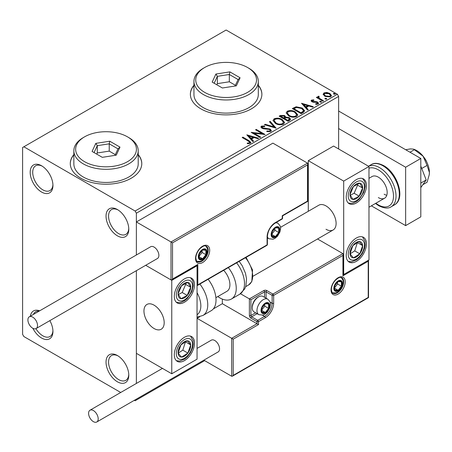 <?xml version="1.0" encoding="UTF-8"?>
<svg xmlns="http://www.w3.org/2000/svg" width="452" height="452" viewBox="0 0 452 452"><rect width="100%" height="100%" fill="white"/><g stroke="black" fill="none" stroke-linecap="round" stroke-linejoin="round"><path stroke-width="0.68" d="M117.413 209.553L117.413 209.553A16.091 9.289 -120 0 0 106.034 216.124A16.091 9.289 -120 0 0 117.413 235.831A16.091 9.289 -120 0 0 128.786 229.26A16.091 9.289 -120 0 0 117.413 209.553M128.769 228.497A14.3 8.255 60 0 1 125.825 234.351A14.3 8.255 60 0 1 118.673 233.639A14.3 8.255 60 0 1 109.333 221.039A14.3 8.255 60 0 1 111.525 209.575A14.3 8.255 60 0 1 118.062 209.954M41.561 165.765L41.561 165.765A16.091 9.289 -120 0 0 30.182 172.331A16.091 9.289 -120 0 0 41.561 192.038A16.091 9.289 -120 0 0 52.941 185.473A16.091 9.289 -120 0 0 41.561 165.765M52.918 184.71A14.3 8.255 60 0 1 49.98 190.558A14.3 8.255 60 0 1 42.827 189.851A14.3 8.255 60 0 1 33.482 177.246A14.3 8.255 60 0 1 35.674 165.788A14.3 8.255 60 0 1 42.211 166.161M32.86 328.31A16.091 9.289 -120 0 0 41.561 338.011A16.091 9.289 -120 0 0 52.941 331.44A16.091 9.289 -120 0 0 49.839 320.637M52.918 330.678A14.3 8.255 60 0 1 49.98 336.531A14.3 8.255 60 0 1 42.827 335.819A14.3 8.255 60 0 1 35.911 328.666M117.413 355.526L117.413 355.526A16.091 9.289 -120 0 0 106.034 362.097A16.091 9.289 -120 0 0 117.413 381.799A16.091 9.289 -120 0 0 128.786 375.233A16.091 9.289 -120 0 0 117.413 355.526M128.769 374.471A14.3 8.255 60 0 1 125.825 380.318A14.3 8.255 60 0 1 118.673 379.612A14.3 8.255 60 0 1 109.333 367.007A14.3 8.255 60 0 1 111.525 355.549A14.3 8.255 60 0 1 118.062 355.922M73.851 154.578A35.753 20.645 0 0 0 70.28 163.573A35.753 20.645 0 0 0 80.75 178.173A35.753 20.645 0 0 0 119.718 182.648A35.753 20.645 0 0 0 141.787 163.573A35.753 20.645 0 0 0 138.21 154.578M73.851 154.867A35.753 20.645 0 0 0 70.28 163.72M193.948 85.242A35.753 20.645 0 0 0 190.371 94.242A35.753 20.645 0 0 0 200.846 108.836A35.753 20.645 0 0 0 239.809 113.311A35.753 20.645 0 0 0 261.883 94.242A35.753 20.645 0 0 0 258.307 85.242M193.948 85.535A35.753 20.645 0 0 0 190.371 94.383M338.633 148.979L338.633 96.429L136.374 213.203L135.108 211.016L337.373 94.242L226.124 30.013L22.6 147.516L22.6 334.361L23.866 336.548L120.729 392.477M323.203 94.598L323.971 92.92L326.869 92.474L329.83 93.423L331.525 95.57L330.661 96.784L324.835 96.304L323.123 94.14M318.801 96.818L319.225 98.18L323.513 100.779L322.835 101.175L316.366 97.44L317.05 97.044L317.999 97.598L317.745 96.881L318.858 96.129L319.219 96.711L318.801 96.818L318.57 97.79M312.372 100.53L312.586 101.412L316.451 101.677L317.677 102.124L318.615 103.322L318.106 104.033L315.829 104.333L315.62 103.762L317.236 103.615L317.027 102.536L311.936 101.824L311.072 100.756L311.535 100.095L313.767 99.869L313.925 100.423L312.372 100.53L312.157 101.429M317.236 103.615L317.524 103.203L317.236 104.203L317.236 103.615M303.219 112.497L301.162 113.684L292.314 108.576L296.083 106.768L302.298 108.051L304.665 110.796L303.219 112.497M288.003 121.283L279.155 116.17L280.409 115.452L284.636 115.537L285.692 117.108L289.348 117.605L290.591 119.175L289.772 120.26L288.003 121.283M285.72 116.876L285.692 117.689L289.348 118.187L289.348 117.605M276.093 128.159L264.409 124.69L265.149 124.26L274.014 126.893L269.454 121.774L270.194 121.345L276.093 128.159M260.663 137.069L259.985 137.459L251.131 132.351L262.16 133.606L255.561 129.797L256.239 129.402L265.087 134.51L254.08 133.267L260.663 137.069M248.058 140.922L242.17 137.527L242.854 137.131L248.826 140.583L250.911 142.493L250.312 143.307L247.617 143.679L247.284 143.092L248.82 142.973L249.69 142.335L249.397 143.369L249.397 142.787C249.792 142.052 249.346 141.431 248.058 140.922M135.108 211.016L23.866 146.787M246.82 134.837L258.623 138.244L257.883 138.674L254.137 137.561L251.651 138.996L253.578 141.16L252.837 141.583L246.82 134.837M262.346 126.662L262.578 127.826L270.183 129.069L271.347 130.605L270.708 131.532L266.782 131.56L266.889 130.984L269.748 131.035L270.206 130.374L269.488 129.453L263.629 128.814L261.934 128.238L260.894 126.955L261.448 126.131L264.657 126.012L264.669 126.633L262.346 126.662L262.019 127.701M275.449 123.464L273.025 120.464L274.121 118.819C277.008 117.78 279.709 118.012 282.217 119.509L284.602 122.526L283.477 124.159C280.613 125.17 277.94 124.938 275.449 123.464M288.613 115.87L286.184 112.864L287.28 111.22C290.167 110.181 292.868 110.412 295.376 111.915L297.766 114.927L296.636 116.559C293.772 117.571 291.099 117.339 288.613 115.87M301.507 103.271L313.304 106.678L312.564 107.101L308.818 105.988L306.332 107.423L308.258 109.587L307.518 110.017L301.507 103.271M320.056 102.056L319.886 101.304L321.186 101.401L321.361 102.158L320.056 102.056M319.688 101.587L319.886 101.304L319.886 101.886L321.186 101.988L321.186 101.401M321.553 101.875L321.361 102.158M325.27 99.044L325.101 98.293L326.406 98.389L326.576 99.141L325.27 99.044M324.903 98.576L325.101 98.293L325.101 98.875L326.406 98.971L326.406 98.389M326.768 98.858L326.576 99.141M333.779 94.135L333.61 93.378L334.915 93.479L335.085 94.231L333.779 94.135M333.412 93.66L333.61 93.378L333.61 93.965L334.915 94.061L334.915 93.479M335.277 93.948L335.085 94.231M134.317 400.319L135.108 400.777L136.374 400.048L136.374 399.133M136.374 383.443L136.374 270.68L136.374 353.334L171.766 373.77L197.049 359.176L197.049 265.753L196.609 265.499M172.528 242.837L172.528 279.037L197.812 264.443L197.812 284.879L267.087 244.882L267.087 237.001A11.797 6.814 -60 0 1 275.426 222.548L282.251 218.604L282.251 215.689L307.535 201.089L307.535 164.89L172.528 242.837L136.374 221.96L136.374 254.99L136.374 213.203M136.374 400.048L204.637 360.634M39.663 310.823A16.091 9.289 -120 0 0 30.346 316.202M337.373 94.242L338.633 96.429M261.883 94.383A35.753 20.645 0 0 0 258.307 85.535M141.787 163.72A35.753 20.645 0 0 0 138.21 154.867M33.414 314.428A14.3 8.255 60 0 1 35.674 311.756A14.3 8.255 60 0 1 39.121 311.14M242.679 137.815L242.854 137.131M242.854 137.719L250.854 142.775M247.284 143.674L248.82 143.555L248.82 142.973M248.82 143.555L249.397 143.369M247.408 135.498L257.951 138.628M253.233 141.357L251.651 139.578L251.651 138.996M249.012 136.041L249.012 136.623L251.035 138.888L252.939 137.787L252.939 137.205L249.012 136.041L251.035 138.306L252.939 137.205M251.035 138.888L251.035 138.306M252.199 132.967L262.16 134.188L262.16 133.606M256.064 130.086L256.239 129.402M256.239 129.99L264.041 134.493M260.16 137.357L254.08 133.849L254.08 133.267M266.883 131.588L266.889 130.984M266.889 131.566L269.748 131.617L269.748 131.035M269.748 131.617L270.206 130.374M260.951 127.249L261.448 126.131M261.448 126.718L264.657 126.594L264.657 126.012M262.346 127.244L262.578 127.826M262.578 128.408L264.132 128.831L264.132 128.244M264.132 128.831L265.855 128.854L265.855 128.272M265.855 128.854L270.183 129.651L270.183 129.069M270.183 129.651L271.302 130.882M265.075 124.888L265.149 124.26M265.149 124.842L274.014 127.475L274.014 126.893M269.793 122.159L270.194 121.345M270.194 121.933L275.618 128.018M273.048 120.763L274.121 118.819M274.121 119.401C277.008 118.362 279.709 118.593 282.217 120.096L282.217 119.509M282.217 120.096L284.579 122.808M274.183 120.656L274.183 121.243L276.127 123.656C278.11 124.837 280.246 125.029 282.545 124.232L283.472 122.26L281.534 119.904C279.539 118.718 277.381 118.52 275.059 119.322L274.183 120.656L276.127 123.068C278.11 124.249 280.246 124.441 282.545 123.645L283.472 122.26M282.545 124.232L282.545 123.645M276.127 123.656L276.127 123.068M279.664 116.463L280.409 116.034L284.636 116.124L284.636 115.537M284.636 116.124L285.692 117.689M289.348 118.187L290.54 119.452M284.489 118.464L284.489 119.051L287.777 120.95L289.438 119.565L288.67 117.995L286.02 117.701L284.489 118.464L287.777 120.362L289.438 118.983M280.743 116.305L280.743 116.887L283.579 118.526L284.737 117.475L283.975 115.944L281.449 115.898L280.743 116.305L283.579 117.938L284.737 116.887M283.929 118.322L283.929 117.74M283.579 118.526L283.579 117.938M288.557 120.498L288.557 119.916M287.777 120.95L287.777 120.362M286.206 113.164L287.28 111.22M287.28 111.802C290.167 110.768 292.868 111 295.376 112.497L295.376 111.915M295.376 112.497L297.738 115.215M287.342 113.062L287.342 113.644L289.286 116.057C291.269 117.237 293.41 117.43 295.704 116.633L296.631 114.661L294.693 112.305C292.704 111.119 290.546 110.926 288.218 111.723L287.342 113.062L289.286 115.475C291.269 116.656 293.41 116.848 295.704 116.051L296.631 114.661M295.704 116.633L295.704 116.051M289.286 116.057L289.286 115.475M292.823 108.864L296.083 107.356L296.083 106.768M296.083 107.356L302.298 108.633L302.298 108.051M302.298 108.633L304.631 111.09M293.902 108.706L293.902 109.288L300.936 113.35L303.264 111.746L303.456 111.135L303.456 110.554L301.614 108.44L296.557 107.457L293.902 108.706L300.936 112.768L303.264 111.164L303.456 110.554M300.936 113.35L300.936 112.768M303.264 111.746L303.264 111.164M302.094 103.926L312.637 107.062M307.914 109.785L306.332 108.011L306.332 107.423M303.693 104.468L303.693 105.056L305.716 107.316L307.62 106.22L307.62 105.632L303.693 104.468L305.716 106.734L307.62 105.632M305.716 107.316L305.716 106.734M311.14 101.056L311.535 100.095M311.535 100.683L312.699 100.417M313.767 100.406L313.767 99.869M312.372 101.118L312.586 101.999L312.586 101.412M312.586 101.999L313.338 102.242L313.338 101.66M313.338 102.242L316.451 102.259L316.451 101.677M316.451 102.259L317.677 102.711L317.677 102.124M317.677 102.711L318.553 103.593M316.513 104.389L317.236 104.203M316.875 97.734L317.05 97.044M317.05 97.632L317.999 98.18L317.999 97.598M317.801 97.203L318.118 96.299M318.118 96.881L318.858 96.711L318.858 96.129M318.801 97.406L319.225 98.18M319.225 98.768L323.01 101.073M323.157 94.428L323.971 92.92M323.971 93.502L326.869 93.061L326.869 92.474M326.869 93.061L329.83 94.005L329.83 93.423M329.83 94.005L331.491 95.858M324.186 94.236L324.186 94.818L325.525 96.496L329.87 96.909L330.474 95.428L329.152 93.818L324.762 93.378L324.186 94.236L325.525 95.914L329.87 96.327L330.474 95.428M329.87 96.909L329.87 96.327M325.525 96.496L325.525 95.914M325.994 229.26A14.3 8.255 -120 0 0 333.147 229.972A14.3 8.255 -120 0 0 335.339 218.508A14.3 8.255 -120 0 0 325.994 205.909A14.3 8.255 -120 0 0 318.841 205.197L280.477 227.35M356.334 261.375A14.3 8.255 -60 0 1 349.181 262.087A14.3 8.255 -60 0 1 346.989 250.623A14.3 8.255 -60 0 1 356.334 238.023A14.3 8.255 -60 0 1 363.481 237.311A14.3 8.255 -60 0 1 365.674 248.775A14.3 8.255 -60 0 1 356.334 261.375M356.334 179.63A14.3 8.255 120 0 0 346.989 192.236A14.3 8.255 120 0 0 349.181 203.694A14.3 8.255 120 0 0 356.334 202.988A14.3 8.255 120 0 0 365.674 190.382A14.3 8.255 120 0 0 363.481 178.924A14.3 8.255 120 0 0 356.334 179.63M343.689 181.094L368.973 166.494L368.973 259.917L343.689 274.511L343.689 181.094L308.298 160.658L308.298 211.287M368.973 166.494L333.576 146.058L308.298 160.658M343.689 274.511L343.249 274.257M154.07 328.519A14.3 8.255 60 0 1 144.725 315.92A14.3 8.255 60 0 1 146.917 304.456A14.3 8.255 60 0 1 154.07 305.168A14.3 8.255 60 0 1 163.415 317.767A14.3 8.255 60 0 1 161.223 329.231A14.3 8.255 60 0 1 154.07 328.519M184.41 278.89A14.3 8.255 -60 0 1 191.563 278.183A14.3 8.255 -60 0 1 193.755 289.642A14.3 8.255 -60 0 1 184.41 302.247A14.3 8.255 -60 0 1 177.257 302.953A14.3 8.255 -60 0 1 175.065 291.495A14.3 8.255 -60 0 1 184.41 278.89M184.41 360.634A14.3 8.255 120 0 0 193.755 348.034A14.3 8.255 120 0 0 191.563 336.57A14.3 8.255 120 0 0 184.41 337.277A14.3 8.255 120 0 0 175.065 349.882A14.3 8.255 120 0 0 177.257 361.346A14.3 8.255 120 0 0 184.41 360.634M171.766 373.77L171.766 280.353L197.049 265.753M171.766 280.353L145.697 265.296L171.009 279.912L171.009 241.961L307.535 163.138L272.901 143.137L136.374 221.96M424.428 158.008A8.938 5.158 60 0 1 426.807 162.127M164.036 320.615A14.3 8.255 -120 0 0 157.132 307.479A14.3 8.255 -120 0 0 146.917 304.456A14.3 8.255 -120 0 0 144.103 313.072A14.3 8.255 -120 0 0 151.013 326.208A14.3 8.255 -120 0 0 161.223 329.231A14.3 8.255 -120 0 0 164.036 320.615M307.535 164.89L307.852 163.833L307.535 163.138M172.528 279.037L171.766 279.839L171.009 279.912M197.812 264.443L197.049 265.239L171.766 279.839M197.812 284.879L197.049 285.675L266.861 245.374A1.073 1.073 0 0 0 267.398 244.442A1.073 0.621 180 0 1 267.087 244.882A1.073 0.621 60 0 1 266.861 245.374M222.333 299.1L222.333 303.704L256.973 323.705L231.69 338.299L233.204 339.175L233.204 375.38L232.447 376.177L231.69 376.256L231.69 338.299L197.049 318.304L199.694 316.779M222.333 303.704L213.321 308.908M231.69 376.256L203.846 360.176M233.204 375.38L368.216 297.433L368.216 261.228L342.932 275.827L342.932 255.391L343.249 254.335L342.932 253.64L317.541 238.978M342.932 255.391L273.658 295.388L273.658 303.269A11.797 6.814 -60 0 1 265.313 317.722L258.487 321.66L258.487 324.581L256.973 323.705L256.973 321.66L250.905 318.157A2.147 1.237 -120 0 1 249.385 315.53L249.385 298.891L240.481 293.749M368.216 261.228L368.533 260.171L368.533 297.614L232.447 376.177M342.932 275.827L343.249 274.771L343.249 254.335M270.081 302.077L272.144 303.269L272.144 295.388A1.073 0.621 0 0 0 273.658 295.388A1.073 0.621 -120 0 0 272.901 294.071L266.833 290.568A2.147 1.237 0 0 0 263.798 290.568L249.385 298.891L250.905 299.766L250.905 315.53L255.617 312.807M261.522 310.275A5.362 3.096 120 0 0 262.03 312.174A5.362 3.096 120 0 0 265.313 312.468A5.362 3.096 120 0 0 268.601 308.377A5.362 3.096 120 0 0 268.601 303.998A5.362 3.096 120 0 0 265.313 303.704A5.362 3.096 120 0 0 262.03 307.795A5.362 3.096 120 0 0 261.522 310.275M261.861 309.886L262.03 312.174L265.313 312.468L268.601 308.377L268.601 303.998L265.313 303.704L262.03 307.795L261.861 309.886M252.267 307.852A8.938 5.158 120 0 0 254.12 311.942L258.821 314.66A8.938 5.158 -60 0 1 256.973 310.569A8.938 5.158 -60 0 1 260.872 301.574A8.938 5.158 -60 0 1 267.759 299.179L263.058 296.461A8.938 5.158 120 0 0 258.589 296.902A8.938 5.158 120 0 0 252.267 307.852L252.267 306.857A7.724 4.458 -60 0 1 257.73 297.399L258.589 296.902M261.861 309.852L264.804 306.19L264.804 304.202M261.872 310.479L265.313 312.468M264.804 306.19L268.601 308.377M266.313 302.682L268.601 303.998M271.635 234.373A5.362 3.096 120 0 0 272.144 236.266A5.362 3.096 120 0 0 275.426 236.56A5.362 3.096 120 0 0 278.714 232.475A5.362 3.096 120 0 0 278.714 228.096A5.362 3.096 120 0 0 275.426 227.802A5.362 3.096 120 0 0 272.144 231.887A5.362 3.096 120 0 0 271.635 234.373M271.974 233.978L272.144 236.266L275.426 236.56L278.714 232.475L278.714 228.096L275.426 227.802L272.144 231.887L271.974 233.978M271.974 233.95L274.918 230.283L274.918 228.3M271.985 234.577L275.426 236.56M274.918 230.283L278.714 232.475M276.426 226.774L278.714 228.096M198.823 256.555A5.362 3.096 120 0 0 199.326 258.454A5.362 3.096 120 0 0 202.615 258.747A5.362 3.096 120 0 0 205.897 254.662A5.362 3.096 120 0 0 205.897 250.284A5.362 3.096 120 0 0 202.615 249.99A5.362 3.096 120 0 0 199.326 254.075A5.362 3.096 120 0 0 198.823 256.555M199.162 256.165L199.326 258.454L202.615 258.747L205.897 254.662L205.897 250.284L202.615 249.99L199.326 254.075L199.162 256.165M199.162 256.137L202.106 252.47L202.106 250.487M199.174 256.759L202.615 258.747M202.106 252.47L205.897 254.662M203.615 248.962L205.897 250.284M334.339 288.088A5.362 3.096 120 0 0 334.847 289.986A5.362 3.096 120 0 0 338.13 290.28A5.362 3.096 120 0 0 341.413 286.195A5.362 3.096 120 0 0 341.413 281.811A5.362 3.096 120 0 0 338.13 281.523A5.362 3.096 120 0 0 334.847 285.607A5.362 3.096 120 0 0 334.339 288.088M334.678 287.698L334.847 289.986L338.13 290.28L341.413 286.195L341.413 281.811L338.13 281.523L334.847 285.607L334.678 287.698M334.678 287.67L337.621 284.003L337.621 282.014M334.689 288.291L338.13 290.28M337.621 284.003L341.413 286.195M339.13 280.494L341.413 281.811M361.623 192.247A8.938 5.158 120 0 0 362.645 188.066A8.938 5.158 120 0 0 359.792 183.201A8.938 5.158 120 0 0 353.481 186.444A8.938 5.158 120 0 0 350.023 194.552A8.938 5.158 120 0 0 352.876 199.417A8.938 5.158 120 0 0 359.187 196.174A8.938 5.158 120 0 0 361.623 192.247M360.747 192.021L362.645 188.066L359.792 183.201L353.481 186.444L350.023 194.552L352.876 199.417L359.187 196.174L360.747 192.021M350.351 195.196L354.131 193.253L357.588 185.15L357.142 184.388M354.131 193.253L359.187 196.174M357.588 185.15L362.645 188.066M189.699 291.506A8.938 5.158 120 0 0 190.721 287.325A8.938 5.158 120 0 0 187.868 282.46A8.938 5.158 120 0 0 181.557 285.704A8.938 5.158 120 0 0 178.099 293.811A8.938 5.158 120 0 0 180.953 298.676A8.938 5.158 120 0 0 187.264 295.433A8.938 5.158 120 0 0 189.699 291.506M188.823 291.28L190.721 287.325L187.868 282.46L181.557 285.704L178.099 293.811L180.953 298.676L187.264 295.433L188.823 291.28M178.427 294.455L182.207 292.512L185.665 284.41L185.218 283.647M182.207 292.512L187.264 295.433M185.665 284.41L190.721 287.325M179.116 356.006A8.938 5.158 120 0 0 181.557 357.12A8.938 5.158 120 0 0 187.868 353.068A8.938 5.158 120 0 0 190.721 344.91A8.938 5.158 120 0 0 187.264 340.797A8.938 5.158 120 0 0 180.953 344.842A8.938 5.158 120 0 0 178.099 353.001A8.938 5.158 120 0 0 179.116 356.006M179.659 354.961L181.557 357.12L187.868 353.068L190.721 344.91L187.264 340.797L180.953 344.842L178.099 353.001L179.659 354.961M178.184 353.119L182.811 350.153L185.484 341.78M182.811 350.153L187.868 353.068M185.665 341.994L190.721 344.91M351.04 256.747A8.938 5.158 120 0 0 353.481 257.86A8.938 5.158 120 0 0 359.792 253.815A8.938 5.158 120 0 0 362.645 245.651A8.938 5.158 120 0 0 359.187 241.537A8.938 5.158 120 0 0 352.876 245.583A8.938 5.158 120 0 0 350.023 253.742A8.938 5.158 120 0 0 351.04 256.747M351.583 255.702L353.481 257.86L359.792 253.815L362.645 245.651L359.187 241.537L352.876 245.583L350.023 253.742L351.583 255.702M350.108 253.86L354.735 250.894L357.408 242.521M354.735 250.894L359.792 253.815M357.588 242.735L362.645 245.651M197.049 314.728A19.668 11.357 -120 0 0 197.049 292.687M199.857 284.059A23.238 13.419 60 0 1 202.937 315.468L211.203 310.699A23.238 13.419 -120 0 0 208.118 279.285M223.655 270.319A14.3 8.255 60 0 1 228.972 289.116A14.3 8.255 60 0 1 226.955 291.28L215.892 297.665M228.345 267.607A23.238 13.419 60 0 1 234.701 295.512A23.238 13.419 60 0 1 231.424 299.021A23.238 13.419 60 0 1 217.796 296.568M32.713 328.225A6.791 3.921 -120 0 0 36.109 328.564A6.791 3.921 -120 0 0 37.149 323.123A6.791 3.921 -120 0 0 32.713 317.134A6.791 3.921 -120 0 0 29.318 316.796A6.791 3.921 -120 0 0 28.273 322.242A6.791 3.921 -120 0 0 32.713 328.225M36.109 328.564L157.465 258.499A6.791 3.921 -120 0 0 158.511 253.058A6.791 3.921 -120 0 0 154.07 247.069A6.791 3.921 -120 0 0 150.674 246.735L29.318 316.796M98.197 418.874A6.791 3.921 -120 0 0 95.231 412.038A6.791 3.921 -120 0 0 89.993 410.218A6.791 3.921 -120 0 0 88.586 413.331A6.791 3.921 -120 0 0 91.553 420.168A6.791 3.921 -120 0 0 96.79 421.987A6.791 3.921 -120 0 0 98.197 418.874M96.79 421.987L218.147 351.922A6.791 3.921 -120 0 0 219.553 348.814A6.791 3.921 -120 0 0 216.587 341.978A6.791 3.921 -120 0 0 211.355 340.153L197.049 348.413M413.659 149.171L414.868 149.657A17.877 10.323 60 0 1 416.761 150.584A17.877 10.323 60 0 1 423.078 156.189L427.067 165.398L421.727 168.483M405.71 149.753L410.439 148.889L413.614 149.154L423.078 156.189A17.877 10.323 60 0 1 429.4 172.478L429.231 174.788L427.067 182.252L422.874 184.676M414.427 149.674L409.998 152.228M427.067 165.398L429.4 172.478A17.877 10.323 60 0 1 429.259 174.585A17.877 10.323 60 0 1 429.242 174.675M420.806 166.099L426.185 179.964L420.806 183.071M426.185 179.964L420.806 187.62M338.633 111.028L420.806 158.466L420.806 216.853L405.636 225.616L371.374 205.835M338.633 128.543L405.636 167.223L405.636 225.616M420.806 158.466L405.636 167.223M378.33 197.586A12.515 7.226 -120 0 0 384.584 198.208A12.515 7.226 -120 0 0 386.505 188.179A12.515 7.226 -120 0 0 378.33 177.15A12.515 7.226 -120 0 0 372.069 176.529L368.973 178.32M384.143 194.23A12.515 7.226 -120 0 0 386.776 195.287M84.541 161.675A30.391 17.549 0 0 0 127.526 161.675A30.391 17.549 0 0 0 127.526 136.86L128.786 137.594A32.182 18.577 180 0 1 138.21 150.731A32.182 18.577 180 0 1 118.351 167.895A32.182 18.577 180 0 1 83.281 163.867A32.182 18.577 180 0 1 73.851 150.731A32.182 18.577 180 0 1 83.281 137.594L84.541 136.86A30.391 17.549 0 0 0 84.541 161.675M73.851 150.731L73.851 163.867A32.182 18.577 0 0 0 83.281 177.003A32.182 18.577 0 0 0 118.351 181.032A32.182 18.577 0 0 0 138.21 163.867L138.21 150.731M109.774 141.21L119.989 147.109L116.249 155.172L102.293 157.33L92.078 151.431L95.813 143.369L109.774 141.21L109.237 143.821L97.276 145.674L94.067 152.578M128.786 137.594L127.526 136.86A30.391 17.549 0 0 0 84.541 136.86M115.328 154.635L109.237 151.121L97.276 152.974L97.276 145.674L95.813 143.369M97.276 152.974L96.739 154.121M109.237 151.121L109.237 143.821L117.995 148.877L114.989 155.364M119.989 147.109L117.995 148.877M204.637 92.344A30.391 17.549 0 0 0 247.617 92.344A30.391 17.549 0 0 0 247.617 67.529L248.882 68.258A32.182 18.577 180 0 1 258.307 81.394A32.182 18.577 180 0 1 238.441 98.559A32.182 18.577 180 0 1 203.372 94.53A32.182 18.577 180 0 1 193.948 81.394A32.182 18.577 180 0 1 203.372 68.258L204.637 67.529A30.391 17.549 0 0 0 204.637 92.344M193.948 81.394L193.948 94.53A32.182 18.577 0 0 0 203.372 107.666A32.182 18.577 0 0 0 238.441 111.695A32.182 18.577 0 0 0 258.307 94.53L258.307 81.394M229.865 71.874L240.085 77.778L236.345 85.835L222.384 87.993L212.169 82.094L215.909 74.038L229.865 71.874L229.333 74.49L217.367 76.337L214.163 83.247M248.882 68.258L247.617 67.529A30.391 17.549 0 0 0 204.637 67.529M235.419 85.298L229.333 81.784L217.367 83.637L217.367 76.337L215.909 74.038M217.367 83.637L216.836 84.79M229.333 81.784L229.333 74.49L238.091 79.541L235.08 86.027M240.085 77.778L238.091 79.541M248.826 141.165L248.826 140.583M280.409 116.034L280.409 115.452M293.653 108.384L293.653 107.802M301.67 112.927L301.67 112.345M314.682 102.237L314.682 101.649M321.338 100.107L321.338 99.525M195.535 258.454A10.012 5.78 -60 0 1 202.615 246.193A10.012 5.78 -60 0 1 209.694 250.284A10.012 5.78 -60 0 1 202.615 262.544A10.012 5.78 -60 0 1 195.535 258.454M208.174 250.284A8.938 5.158 120 0 0 206.327 246.187C205.005 246.154 204.993 244.402 199.999 248.606C197.36 251.549 195.976 254.691 195.846 258.019C196.304 260.668 196.812 261.883 197.383 261.674A8.938 5.158 120 0 0 204.276 259.278A8.938 5.158 120 0 0 208.174 250.284M282.568 218.169A1.073 0.621 180 0 1 282.251 218.604A1.073 0.621 -120 0 1 282.031 219.096A1.073 1.073 0 0 0 282.568 218.169L282.568 215.87L307.852 201.27L307.852 163.833M282.031 219.096L275.206 223.039A1.073 0.621 -120 0 0 275.426 222.548M275.206 223.039C270.488 226.322 267.883 230.831 267.398 236.56A1.073 0.621 180 0 1 267.087 237.001M345.209 281.811A10.012 5.78 -60 0 1 338.13 294.071A10.012 5.78 -60 0 1 331.05 289.986A10.012 5.78 -60 0 1 338.13 277.726A10.012 5.78 -60 0 1 345.209 281.811M332.904 293.201A8.938 5.158 120 0 0 339.791 290.805A8.938 5.158 120 0 0 343.689 281.811A8.938 5.158 120 0 0 341.842 277.72C340.525 277.681 340.509 275.935 335.514 280.133C332.875 283.082 331.491 286.218 331.367 289.546C331.813 292.19 332.327 293.41 332.904 293.201M264.556 297.326L264.556 291.885A1.073 0.621 180 0 1 266.075 291.885L272.144 295.388A1.073 0.621 -60 0 1 272.901 294.071L342.932 253.64M258.487 324.581L233.204 339.175M266.833 290.568A1.073 0.621 120 0 0 266.075 291.885L266.075 298.201M262.493 315.213L264.556 316.406A10.729 6.192 120 0 0 272.144 303.269A1.073 0.621 0 0 0 273.658 303.269M257.137 313.682L251.662 316.846L257.73 320.349L264.556 316.406A1.073 0.621 60 0 1 265.313 317.722M263.798 290.568A1.073 0.621 60 0 1 264.556 291.885L250.905 299.766M256.973 321.66A1.073 0.621 0 0 0 258.487 321.66A1.073 0.621 60 0 0 257.73 320.349A1.073 0.621 120 0 0 256.973 321.66M250.905 318.157A1.073 0.621 -60 0 1 251.662 316.846A1.073 0.621 60 0 1 250.905 315.53A1.073 0.621 0 0 1 249.385 315.53M261.019 310.569A6.079 3.509 120 0 0 265.313 313.05A6.079 3.509 120 0 0 269.612 305.603A6.079 3.509 120 0 0 265.313 303.122A6.079 3.509 120 0 0 261.019 310.569M271.132 234.661A6.079 3.509 120 0 0 275.426 237.142A6.079 3.509 120 0 0 279.726 229.701A6.079 3.509 120 0 0 275.426 227.22A6.079 3.509 120 0 0 271.132 234.661M267.398 237.865L268.934 238.752A8.938 5.158 -60 0 1 267.398 236.752M275.375 222.943A8.938 5.158 -60 0 1 277.873 223.271L276.336 222.384M198.315 256.849A6.079 3.509 120 0 0 202.615 259.329A6.079 3.509 120 0 0 206.914 251.888A6.079 3.509 120 0 0 202.615 249.402A6.079 3.509 120 0 0 198.315 256.849M333.83 288.382A6.079 3.509 120 0 0 338.13 290.862A6.079 3.509 120 0 0 342.43 283.415A6.079 3.509 120 0 0 338.13 280.935A6.079 3.509 120 0 0 333.83 288.382M363.109 192.507A11.441 6.605 120 0 0 360.758 180.936A11.441 6.605 120 0 0 349.56 190.111A11.441 6.605 120 0 0 351.91 201.688A11.441 6.605 120 0 0 363.109 192.507M191.185 291.766A11.441 6.605 120 0 0 188.834 280.195A11.441 6.605 120 0 0 177.636 289.37A11.441 6.605 120 0 0 179.986 300.947A11.441 6.605 120 0 0 191.185 291.766M177.636 357.978A11.441 6.605 120 0 0 188.834 354.221A11.441 6.605 120 0 0 191.185 339.938A11.441 6.605 120 0 0 179.986 343.689A11.441 6.605 120 0 0 177.636 357.978M349.56 258.719A11.441 6.605 120 0 0 360.758 254.962A11.441 6.605 120 0 0 363.109 240.679A11.441 6.605 120 0 0 351.91 244.43A11.441 6.605 120 0 0 349.56 258.719M239.176 261.358L242.249 265.804L245.481 273.279L246.521 278.833L245.882 286.014L244.707 288.958L239.69 294.246A23.238 13.419 -120 0 0 242.961 290.738A23.238 13.419 -120 0 0 236.605 262.838M246.097 257.363L252.532 269.963L251.809 281.562L248.6 284.975A19.668 11.357 -120 0 0 251.368 282.003A19.668 11.357 -120 0 0 245.459 257.73M368.51 166.229A23.238 13.419 60 0 1 379.595 167.664A23.238 13.419 60 0 1 394.777 188.145A23.238 13.419 60 0 1 391.212 206.767C388.336 208.762 384.16 208.412 378.697 205.705L375.471 203.468M375.872 203.236A21.453 12.385 -120 0 0 378.33 204.886A21.453 12.385 -120 0 0 393.5 196.128A21.453 12.385 -120 0 0 378.33 169.85A21.453 12.385 -120 0 0 368.973 168.178M371.261 164.613C374.233 162.624 378.409 162.974 383.776 165.675C397.336 173.031 405.992 198.484 394.5 204.869A23.238 13.419 -120 0 0 398.065 186.247A23.238 13.419 -120 0 0 382.878 165.765A23.238 13.419 -120 0 0 371.261 164.613L368.487 166.212M253.176 276.138L333.147 229.972M384.584 198.208L368.973 207.219M267.398 244.442L267.398 236.56M258.821 314.66L262.957 315.106L264.895 314.259L267.392 312.1L269.844 307.84L270.449 304.439C270.884 303.128 269.991 301.371 267.759 299.179M268.934 238.752L273.07 239.204L275.008 238.351L277.505 236.193L279.957 231.938L280.562 228.531C280.997 227.22 280.104 225.469 277.873 223.271M196.914 261.307L200.253 261.392L202.191 260.538L204.694 258.38L206.089 256.414L207.14 254.126L207.75 250.719L207.474 248.673L205.773 245.961M332.429 292.839L335.768 292.919L337.706 292.071L340.209 289.913L341.61 287.941L342.656 285.658L343.266 282.251L342.989 280.2L341.288 277.488M348.317 203.055L351.549 203.4L353.001 203.123L356.526 201.473L359.334 199.106L363.713 192.462L365.233 186.382L364.9 182.512L364.408 181.111L362.498 178.495M176.393 302.315L179.625 302.659L181.077 302.382L184.602 300.733L187.41 298.365L191.789 291.721L193.309 285.641L192.976 281.771L192.484 280.37L190.575 277.754M176.393 360.702L179.642 361.046L184.569 359.142L187.523 356.639L190.558 352.566L192.637 347.752L193.315 343.949L193.044 340.441L190.575 336.141M348.317 261.442L351.566 261.787L356.487 259.883L359.447 257.38L362.481 253.306L364.561 248.493L365.239 244.69L364.967 241.182L362.498 236.882M202.937 315.468L197.049 317.163M239.69 294.246L231.424 299.021M248.6 284.975L245.685 286.658M89.993 410.218L162.449 368.391M391.212 206.767L394.5 204.869"/></g></svg>
